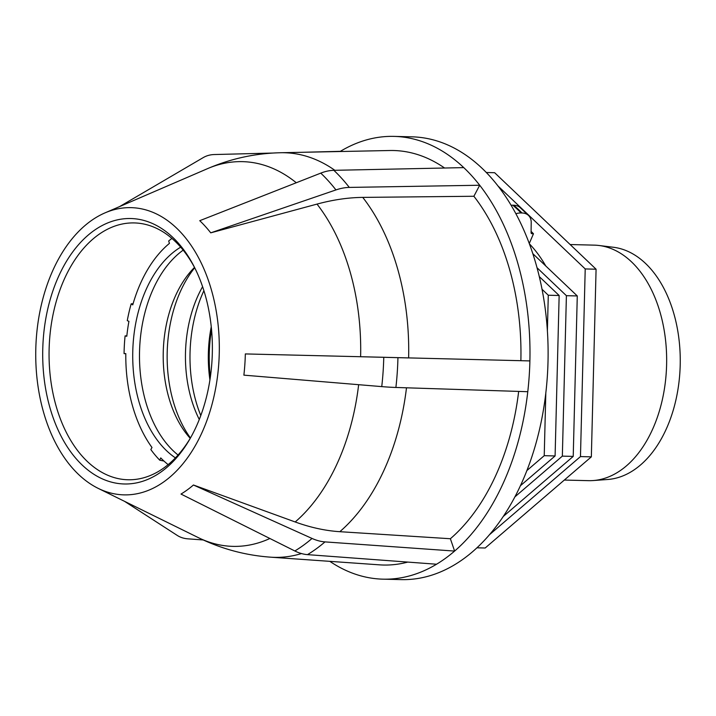 <?xml version="1.0" encoding="UTF-8"?>
<svg xmlns="http://www.w3.org/2000/svg" width="716" height="716" viewBox="0 0 716 716"><rect width="100%" height="100%" fill="white"/><g stroke="black" fill="none" stroke-linecap="round" stroke-linejoin="round"><path stroke-width="1.07" d="M163.964 461.05L159.766 460.2L160.742 457.918A124.629 79.61 -88.6 0 0 168.144 464.621M125.81 353.659L124.074 353.615L125.81 353.606A124.629 79.61 -88.6 0 0 151.998 447.509L150.834 449.559A127.341 81.338 91.4 0 0 159.766 460.2M133.095 303.727L131.18 303.835A127.341 81.338 91.4 0 0 127.269 320.652L128.934 321.341A124.629 79.61 -88.6 0 0 126.804 336.26L125.094 335.894A127.341 81.338 91.4 0 0 124.074 353.615M171.921 238.428A127.341 81.338 91.4 0 0 168.672 240.988L169.45 243.368A124.629 79.61 -88.6 0 0 132.755 304.882L131.18 303.835M126.839 335.885L125.094 335.894M210.343 377.117A110.479 70.571 91.4 0 1 211.533 329.557M209.922 379.901A103.032 65.818 91.4 0 1 211.256 326.756M200.784 415.557A110.855 70.812 91.4 0 1 203.899 290.687M199.281 419.478A103.274 65.97 91.4 0 1 202.592 286.695M190.438 437.986A111.078 70.956 91.4 0 1 194.698 267.766M194.501 267.408A102.952 65.765 -88.6 0 0 190.232 438.344M175.411 457.873A113.79 72.683 91.4 0 1 132.773 351.386A113.79 72.683 91.4 0 1 180.674 247.154M178.051 455.018A113.79 72.683 91.4 0 1 139.539 351.556A113.79 72.683 91.4 0 1 183.171 250.144M593.134 480.552L607.607 479.496A116.386 74.339 -88.6 0 0 680.2 365.124A116.386 74.339 -88.6 0 0 613.415 247.262L599.006 245.49A117.8 75.243 91.4 0 1 666.605 364.784A117.8 75.243 91.4 0 1 593.134 480.552A117.8 75.243 91.4 0 1 588.445 480.66L564.315 480.06M570.151 244.541L594.325 245.14A117.8 75.243 91.4 0 1 599.006 245.49M539.327 276.636L559.151 295.502L548.286 295.225L542.066 289.318M532.865 253.706L577.275 295.95L566.401 295.681L537.072 267.775M529.428 243.861A139.002 88.784 91.4 0 1 545.771 265.985M498.139 186.115L585.214 268.939L580.47 456.584L489.279 534.879M529.285 243.458L533.465 233.756A150.781 96.311 -88.6 0 0 531.102 231.393M559.151 295.502L555.097 455.949L520.353 485.779M545.816 392.941L544.232 455.68L526.833 470.609M548.286 295.225L547.382 330.702M544.232 455.68L555.097 455.949M577.275 295.95L573.221 456.405L503.151 516.567M566.401 295.681L562.346 456.128L514.822 496.94M562.346 456.128L573.221 456.405M476.883 547.803L485.171 548.009L591.344 456.853L580.47 456.584M585.214 268.939L596.079 269.207L591.344 456.853M486.379 172.511L494.649 172.717L596.079 269.207M533.465 233.756L532.051 233.72A1.978 1.289 -44 0 1 531.344 233.443A1.978 1.289 -44 0 1 531.084 232.718L531.209 222.56A18.849 12.279 136 0 0 528.748 215.677A18.849 12.279 136 0 0 522 212.983L521.069 212.965A18.849 12.279 136 0 0 515.923 213.717M511.143 205.268A18.849 12.906 -49.8 0 1 512.781 205.206L513.712 205.224A18.849 12.906 -49.8 0 1 519.968 207.461L528.748 215.677M190.671 437.61A128.459 82.054 91.4 0 1 121.98 479.273A128.459 82.054 91.4 0 1 49.118 349.292A128.459 82.054 91.4 0 1 128.388 223.115A128.459 82.054 91.4 0 1 174.811 241.041A128.459 82.054 91.4 0 1 194.904 268.16M172.663 237.256A132.755 84.801 -88.6 0 0 58.605 276.385A132.755 84.801 -88.6 0 0 73.927 456.047A132.755 84.801 -88.6 0 0 189.874 439.006A132.755 84.801 -88.6 0 0 194.179 266.728A132.755 84.801 -88.6 0 0 172.663 237.256M176.369 227.903A143.656 91.764 91.4 0 1 210.459 409.838A143.656 91.764 91.4 0 1 98.164 488.357A143.656 91.764 91.4 0 1 35.8 348.96A143.656 91.764 91.4 0 1 105.046 212.858A143.656 91.764 91.4 0 1 176.369 227.903M339.832 531.693L450.382 538.736L454.606 551.078L324.983 541.896A42.405 28.228 -130.8 0 1 312.042 538.45L193.436 485L295.198 521.973A188.469 125.452 49.2 0 0 339.832 531.693A202.368 129.265 -88.6 0 0 406.491 387.804M329.816 561.344A221.459 141.455 -88.6 0 0 382.935 579.163A221.459 141.455 -88.6 0 0 436.545 564.226L307.495 554.632A42.405 30.233 -121 0 1 294.84 550.971L180.996 494.067A152.642 97.501 -88.6 0 0 193.436 485M436.545 564.226A221.459 141.455 -88.6 0 0 454.606 551.078A221.459 141.455 -88.6 0 0 527.782 391.706L395.894 387.463A42.405 4.484 -173.5 0 1 381.753 386.613L243.879 375.148A152.642 97.501 -88.6 0 0 245.337 353.928L383.767 357.284A210.978 134.769 91.4 0 1 381.753 386.613M407.789 562.087A207.318 132.433 91.4 0 1 379.453 564.843L270.594 557.173A202.368 129.265 -88.6 0 0 301.472 553.558M320.759 173.129L199.746 220.689A152.642 97.501 -88.6 0 1 210.737 232.843L335.947 189.928A42.405 25.749 142.1 0 1 349.31 187.413L479.702 185.247A221.459 141.455 -88.6 0 0 463.762 167.616L333.853 170.327A42.405 28.282 133.4 0 0 320.759 173.129A210.978 134.769 91.4 0 1 335.947 189.928M527.782 391.706A221.459 141.455 -88.6 0 0 529.894 360.918A221.459 141.455 -88.6 0 0 479.702 185.247L473.885 196.265L362.761 197.392A188.469 114.426 142.1 0 0 317.009 204.096L210.737 232.843M473.885 196.265A207.318 132.433 91.4 0 1 520.872 360.694M317.009 204.096A192.425 122.919 91.4 0 1 360.622 356.729L408.63 357.928A202.368 129.265 -88.6 0 0 362.761 197.392M203.21 539.953L187.95 538.844A42.405 28.282 -46.6 0 1 177.299 535.452L124.602 501.37M529.894 360.918L383.767 357.284M518.67 391.41A207.318 132.433 91.4 0 1 450.382 538.736M334.855 170.31A202.368 129.265 -88.6 0 0 280.699 152.732L389.808 150.512A207.318 132.433 91.4 0 1 444.582 168.018M463.762 167.616A221.459 141.455 -88.6 0 0 394.006 136.389A221.459 141.455 -88.6 0 0 340.395 151.327L302.537 152.293M382.935 579.163L401.058 579.611A221.459 141.455 -88.6 0 0 548.009 361.759A221.459 141.455 -88.6 0 0 412.121 136.837L394.006 136.389M273.047 153.045L214.317 154.54A42.405 30.233 59 0 0 203.228 157.601L119.715 206.521M512.781 205.206A174.964 111.759 91.4 0 1 521.069 212.965M513.712 205.224A174.964 111.759 91.4 0 1 522 212.983M531.084 232.736A150.781 96.311 91.4 0 1 532.051 233.72M312.042 538.45A210.978 134.769 91.4 0 1 294.84 550.971M324.983 541.896A214.585 137.069 91.4 0 1 307.495 554.632M269.878 538.495A192.425 122.919 91.4 0 1 198.395 537.662C221.199 548.832 245.266 555.339 270.594 557.173M333.853 170.327A214.585 137.069 91.4 0 1 349.31 187.413M397.944 357.633A214.585 137.069 91.4 0 1 395.894 387.463M358.644 384.689A192.425 122.919 91.4 0 1 295.198 521.973M105.046 212.858L207.613 168.618A192.425 122.919 91.4 0 1 296.281 182.75M98.164 488.357L198.395 537.662M280.699 152.732C255.308 153.305 230.946 158.594 207.613 168.618"/></g></svg>
